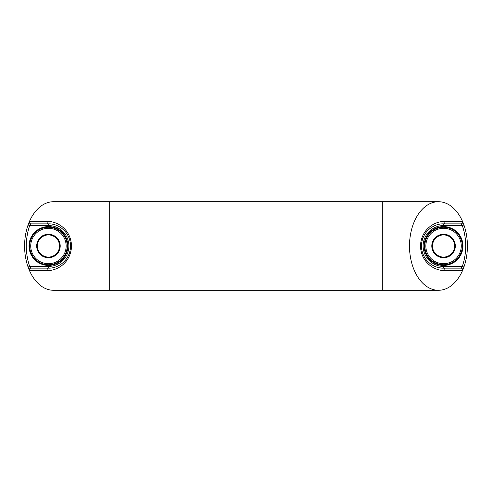 <?xml version="1.0" encoding="UTF-8"?>
<svg xmlns="http://www.w3.org/2000/svg" width="492" height="492" viewBox="0 0 492 492"><rect width="100%" height="100%" fill="white"/><g stroke="black" fill="none" stroke-linecap="round" stroke-linejoin="round"><path stroke-width="0.74" d="M463.741 224.45A44.28 28.954 -90 0 1 463.938 224.998L462.554 221.48A44.28 28.954 -90 0 0 438.446 201.72L109.753 201.72L109.753 290.28L438.446 290.28A44.28 28.954 -90 0 1 412.929 225.084A44.28 28.954 -90 0 1 462.554 221.48L444.774 221.48C435.561 220.982 421.078 228.663 420.476 246.006C421.072 263.343 435.568 271.012 444.774 270.52L462.554 270.52L463.938 267.002A44.28 28.954 -90 0 1 463.107 269.198M462.923 269.653A44.28 28.954 -90 0 1 462.664 270.268M463.938 267.002A44.28 28.954 90 0 0 463.938 224.998L462.332 225.564C466.846 239.192 466.846 252.814 462.332 266.436L463.938 267.002M460.992 268.14A1.704 1.704 0 0 1 462.554 270.52A1.704 1.704 0 0 0 460.992 268.14L443.556 268.14C435.168 268.583 421.952 261.713 421.416 246.006C421.958 230.293 435.162 223.417 443.556 223.86L460.992 223.86L462.332 225.564L443.556 225.564A20.436 20.436 0 0 0 423.12 246A20.436 20.436 0 0 0 443.556 266.436L462.332 266.436L460.992 268.14A1.704 1.704 0 0 1 462.554 270.52A44.28 28.954 -90 0 1 438.446 290.28M434.116 225.976A22.14 22.14 0 0 0 427.806 230.44A22.14 22.14 0 0 1 434.116 225.976M422.726 238.503A22.14 22.14 0 0 0 421.927 241.271A22.14 22.14 0 0 1 422.726 238.503M421.459 244.616A22.14 22.14 0 0 0 421.478 247.667A22.14 22.14 0 0 1 421.459 244.616M423.569 255.52A22.14 22.14 0 0 0 426.798 260.465A22.14 22.14 0 0 1 423.569 255.52M427.585 261.332A22.14 22.14 0 0 0 434.184 266.055A22.14 22.14 0 0 1 427.585 261.332M443.556 266.436L443.556 268.14A22.14 22.14 0 0 1 436.576 267.008A22.14 22.14 0 0 0 443.556 268.14A1.704 1.328 90 0 1 444.774 270.52M443.556 225.564L443.556 223.86A1.704 1.328 -90 0 0 444.774 221.48M460.992 223.86A1.704 1.704 0 0 0 462.554 221.48A1.704 1.704 0 0 1 460.992 223.86A1.704 1.704 0 0 0 462.554 221.48A1.704 1.704 0 0 1 460.992 223.86M443.556 264.733A18.733 18.733 0 0 1 427.333 236.634A18.733 18.733 0 0 1 459.78 236.634A18.733 18.733 0 0 1 443.556 264.733A18.733 18.733 0 0 1 424.824 246A18.733 18.733 0 0 0 443.556 264.733M432.486 246A11.07 11.07 0 0 1 449.091 236.412A11.07 11.07 0 0 1 449.091 255.588A11.07 11.07 0 0 1 432.486 246A11.07 11.07 0 0 1 449.091 236.412A11.07 11.07 0 0 1 449.091 255.588A11.07 11.07 0 0 1 432.486 246M37.374 246A11.07 11.07 0 0 1 53.979 236.412A11.07 11.07 0 0 1 53.979 255.588A11.07 11.07 0 0 1 37.374 246M48.444 264.733A18.733 18.733 0 0 1 32.22 236.634A18.733 18.733 0 0 1 64.667 236.634A18.733 18.733 0 0 1 48.444 264.733A18.733 18.733 0 0 1 32.22 236.634A18.733 18.733 0 0 1 64.667 236.634A18.733 18.733 0 0 1 48.444 264.733M48.444 225.564L48.444 223.86C56.832 223.417 70.042 230.293 70.584 246.006C70.036 261.707 56.838 268.57 48.444 268.14L31.008 268.14L29.668 266.436L48.444 266.436A20.436 20.436 0 0 0 68.88 246A20.436 20.436 0 0 0 48.444 225.564L29.668 225.564L28.062 224.998A44.28 28.954 90 0 0 28.062 267.002L29.668 266.436C25.16 252.808 25.16 239.186 29.668 225.564L31.008 223.86L48.444 223.86A1.704 1.328 -90 0 1 47.226 221.48L29.446 221.48L28.062 224.998A44.28 28.954 -90 0 1 29.335 221.738M31.008 223.86A1.704 1.704 0 0 1 29.446 221.48A1.704 1.704 0 0 0 31.008 223.86A1.704 1.704 0 0 1 29.446 221.48A44.28 28.954 -90 0 1 53.554 201.72L109.753 201.72M48.444 266.436L48.444 268.14A1.704 1.328 90 0 0 47.226 270.52L29.446 270.52A44.28 28.954 -90 0 1 28.062 267.002L29.446 270.52A1.704 1.704 0 0 1 31.008 268.14A1.704 1.704 0 0 0 29.446 270.52A44.28 28.954 -90 0 0 53.554 290.28L109.753 290.28M47.226 270.52C56.445 271 70.922 263.337 71.525 246.006C70.922 228.663 56.439 220.982 47.226 221.48M59.292 265.299A22.14 22.14 0 0 0 62.988 262.691M69.212 253.675A22.14 22.14 0 0 0 70.042 250.858M70.571 246.689A22.14 22.14 0 0 0 70.565 245.17M64.304 230.551A22.14 22.14 0 0 0 57.988 226.025M382.247 201.72L382.247 290.28M443.556 265.416A19.416 19.416 0 0 0 460.371 236.295A19.416 19.416 0 0 0 426.742 236.295A19.416 19.416 0 0 0 443.556 265.416M443.556 234.247A11.753 11.753 0 0 0 431.804 246A11.753 11.753 0 0 0 443.556 257.753A11.753 11.753 0 0 0 455.309 246A11.753 11.753 0 0 0 443.556 234.247M443.556 228.288A17.712 17.712 0 0 1 461.268 246A17.712 17.712 0 0 1 443.556 263.712A17.712 17.712 0 0 1 425.844 246A17.712 17.712 0 0 1 443.556 228.288M30.732 246A17.712 17.712 0 0 1 48.444 228.288A17.712 17.712 0 0 1 66.156 246A17.712 17.712 0 0 1 48.444 263.712A17.712 17.712 0 0 1 30.732 246M48.444 234.247A11.753 11.753 0 0 0 36.691 246A11.753 11.753 0 0 0 48.444 257.753A11.753 11.753 0 0 0 60.196 246A11.753 11.753 0 0 0 48.444 234.247M48.444 265.416A19.416 19.416 0 0 0 65.258 236.295A19.416 19.416 0 0 0 31.629 236.295A19.416 19.416 0 0 0 48.444 265.416"/></g></svg>
